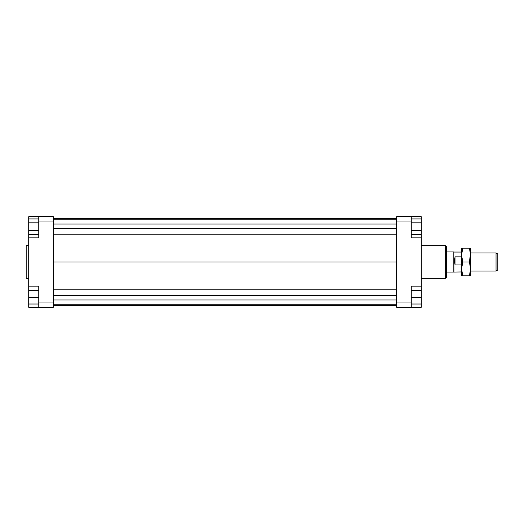 <?xml version="1.0" encoding="UTF-8"?>
<svg xmlns="http://www.w3.org/2000/svg" width="524" height="524" viewBox="0 0 524 524"><rect width="100%" height="100%" fill="white"/><g stroke="black" fill="none" stroke-linecap="round" stroke-linejoin="round"><path stroke-width="0.79" d="M461.559 271.943L453.797 272.067L453.797 251.933L446.461 251.933M454.013 271.943L453.797 251.933M461.559 264.967L455.022 264.967L454.511 260.801L455.022 256.845L461.559 256.845M496.038 271.059L497.8 270.043L497.8 253.957L496.038 252.941L496.038 271.059L470.624 271.059M455.022 264.967L455.022 256.845M28.715 245.645L26.2 245.645L26.2 278.355L28.715 278.355M445.459 245.645L445.459 278.355L446.461 277.353L446.461 246.647L445.459 245.645L421.296 245.645M411.229 302.014L411.229 286.156L421.296 286.156L421.296 307.3L411.229 307.3L411.229 302.014L396.635 302.014L396.635 307.3L411.229 307.3M421.296 286.156L421.296 237.844L411.229 237.844L411.229 216.7L396.635 216.7L396.635 302.014M396.635 221.986L411.229 221.986M421.296 237.844L421.296 234.614L411.229 234.614M411.229 216.7L421.296 216.7L421.296 218.921L411.229 218.921M38.783 216.7L38.783 221.986L53.376 221.986L53.376 216.7L28.715 216.7L28.715 218.921L38.783 218.921M53.376 302.014L38.783 302.014L38.783 307.3L53.376 307.3L53.376 221.986M38.783 307.3L28.715 307.3L28.715 304.025L38.783 304.025M38.783 222.844L28.715 222.844L28.715 286.156L38.783 286.156L38.783 302.014M38.783 221.986L38.783 237.844L28.715 237.844M28.715 286.156L28.715 290.44L38.783 290.44M28.715 304.025L28.715 290.44M28.715 297.232L38.783 297.232M28.715 230.691L38.783 230.691M28.715 234.614L38.783 234.614M28.715 222.844L28.715 218.921M421.296 304.025L411.229 304.025M421.296 290.44L411.229 290.44M421.296 297.232L411.229 297.232M421.296 218.921L421.296 230.691L411.229 230.691M421.296 222.844L411.229 222.844M421.296 230.691L421.296 234.614M53.376 218.233L396.635 218.233M53.376 219.222L396.635 219.222M53.376 224.003L396.635 224.003M53.376 228.471L396.635 228.471M53.376 234.778L396.635 234.778M53.376 262L396.635 262M53.376 305.767L396.635 305.767M53.376 289.222L396.635 289.222M53.376 295.529L396.635 295.529M53.376 299.997L396.635 299.997M53.376 304.778L396.635 304.778M470.624 255.077L469.386 248.16L470.624 248.16L470.624 268.923L469.386 262L470.624 252.817M461.559 268.923L461.559 248.16L462.797 248.16L461.559 255.077L462.797 262L461.559 268.923L462.797 275.84L461.559 275.84L461.559 268.923M470.624 271.183L470.624 275.84L469.386 275.84L470.624 268.923M462.797 262L469.386 262M462.797 248.16L469.386 248.16M462.797 275.84L469.386 275.84M453.797 272.067L446.461 272.067M496.038 252.941L470.624 252.941M461.559 252.057L454.013 252.057M421.296 278.355L445.459 278.355"/></g></svg>
